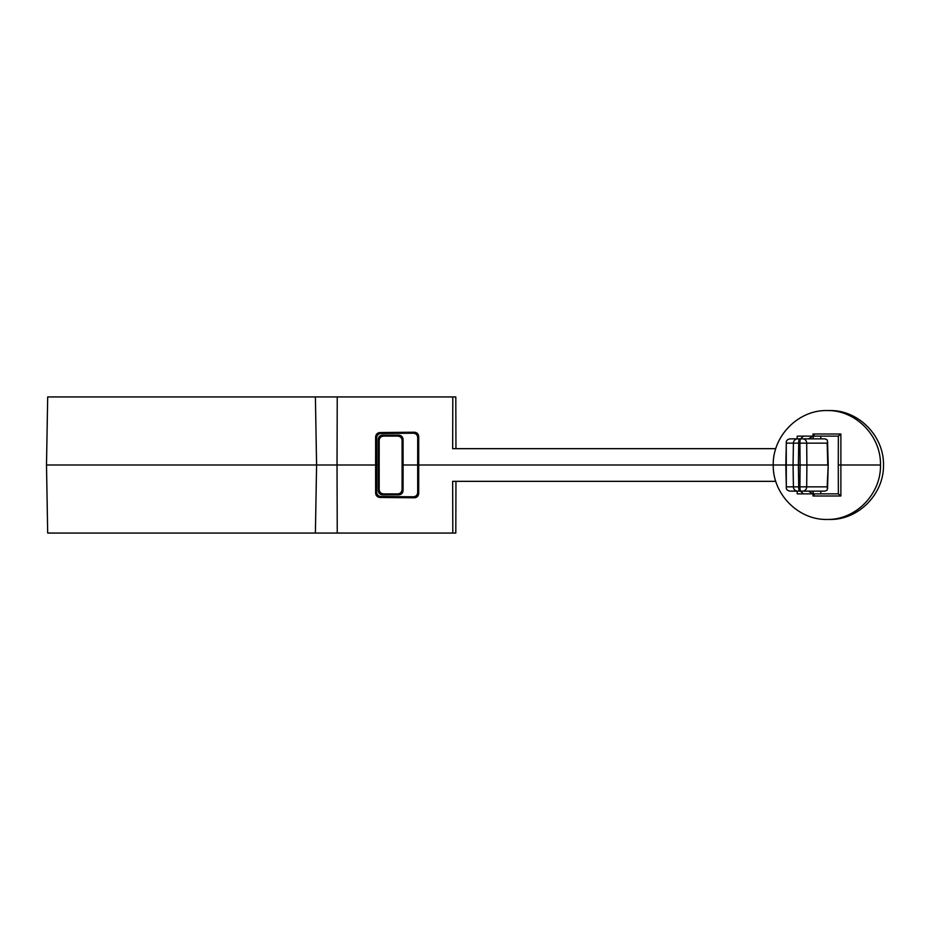 <?xml version="1.0" encoding="UTF-8"?>
<svg xmlns="http://www.w3.org/2000/svg" width="930" height="930" viewBox="0 0 930 930"><rect width="100%" height="100%" fill="white"/><g stroke="black" fill="none" stroke-linecap="round" stroke-linejoin="round"><path stroke-width="1.4" d="M827.014 410.549L829.711 410.549C858.367 409.932 884.012 435.891 883.5 465C884.012 494.109 858.367 520.068 829.711 519.452L827.014 519.452C855.681 520.068 881.163 494.109 880.478 465C881.163 435.891 855.681 409.932 827.014 410.549C798.347 409.932 772.714 435.891 773.225 465C772.714 494.109 798.347 520.068 827.014 519.452M337.241 533.064L47.686 533.064L46.5 465L337.032 465L337.241 533.064L452.817 533.064L452.654 481.333L775.748 481.333M452.817 533.064L455.805 533.064L455.956 481.333M375.639 493.074L376.615 492.098C376.871 494.737 378.312 496.202 380.928 496.492L379.952 497.469C377.336 497.178 375.894 495.713 375.639 493.074L375.604 465L337.032 465L337.241 396.936L455.805 396.936L455.956 448.667M452.817 396.936L452.654 448.667L775.748 448.667M337.241 396.936L315.398 396.936L316.584 465L315.398 533.064M417.698 492.482L418.698 493.481C418.43 496.109 416.966 497.55 414.303 497.783L413.304 496.794C415.966 496.55 417.43 495.12 417.698 492.482L417.663 465L403.097 465L403.074 490.517C402.818 493.144 401.365 494.597 398.726 494.865L382.555 494.865C379.917 494.597 378.464 493.144 378.196 490.517L379.184 489.529L379.184 440.471C379.44 437.832 380.893 436.379 383.532 436.112L382.555 435.135C379.917 435.403 378.464 436.856 378.196 439.483L378.173 465L376.638 465L376.615 492.098M379.184 489.529C379.44 492.168 380.893 493.621 383.532 493.888L382.555 494.865M398.726 494.865L397.749 493.888L383.532 493.888M397.749 493.888C400.388 493.621 401.841 492.168 402.097 489.529L403.074 490.517M403.097 465L403.074 439.483C402.818 436.856 401.365 435.403 398.726 435.135L397.749 436.112C400.388 436.379 401.841 437.832 402.097 440.471L402.097 489.529M378.196 490.517L378.173 465M413.304 496.794L380.928 496.492M418.698 493.481L418.721 465L785.827 465L786.303 486.855L827.165 486.855L827.467 487.832L827.026 490.284L824.887 491.133L790.07 491.133C787.222 490.622 785.966 489.192 786.303 486.855L786.269 442.482L786.303 443.145L827.165 443.145L827.549 441.25L827.026 439.716L824.887 438.867L790.175 438.867M379.952 497.469L414.303 497.783M379.952 432.531L414.303 432.218L413.304 433.206L380.928 433.508L379.952 432.531C377.336 432.822 375.894 434.287 375.639 436.926L376.615 437.902L376.638 465M375.639 436.926L375.604 465M417.663 465L417.698 437.519L418.698 436.519L418.721 465M797.696 491.133A4.359 4.29 -90 0 1 793.406 486.855L793.081 465L828.2 465L827.165 486.855M800.66 491.133A4.359 0.756 -90 0 1 799.905 486.855L800.091 465L806.891 465L806.694 486.855A4.359 3.778 -90 0 1 802.915 491.133M838.267 465L838.36 436.135L840.883 433.996L840.883 496.004L838.36 493.865L838.267 465L880.478 465M315.398 396.936L47.686 396.936L46.5 465M397.749 436.112L383.532 436.112M398.726 435.135L382.555 435.135M413.304 433.206C415.966 433.45 417.43 434.88 417.698 437.519M376.615 437.902C376.871 435.263 378.312 433.799 380.928 433.508M418.698 436.519C418.43 433.892 416.966 432.45 414.303 432.218M838.36 493.865L797.219 493.865L797.219 491.133M838.36 436.135L797.219 436.135L797.219 438.867M820.818 436.135L820.818 438.867M820.818 493.865L820.818 491.133M808.426 491.133L813.18 493.865L813.227 491.133M803.45 493.865L800.509 491.133M797.696 438.867A4.359 4.29 90 0 0 793.406 443.145L793.081 465L785.827 465L786.303 443.145C785.966 440.808 787.222 439.379 790.07 438.867M793.081 465L798.382 465L798.707 486.855A4.359 0.756 -90 0 0 799.463 491.133M808.426 438.867L813.18 436.135L813.227 438.867M803.45 436.135L800.509 438.867L805.206 438.867M840.883 496.004L813.006 496.004L814.761 493.865M814.761 436.135L813.006 433.996L840.883 433.996M378.196 439.483L379.184 440.471M402.097 440.471L403.074 439.483M813.006 496.004L812.994 493.865M812.994 436.135L813.006 433.996M806.891 465L806.694 443.145A4.359 3.778 90 0 0 802.915 438.867M827.165 443.145L827.77 465M798.382 465L798.707 443.145A4.359 0.756 90 0 1 799.463 438.867M800.66 438.867A4.359 0.756 90 0 0 799.905 443.145L800.091 465M827.549 488.75L828.2 465.035M827.549 441.25L828.2 464.965"/></g></svg>

